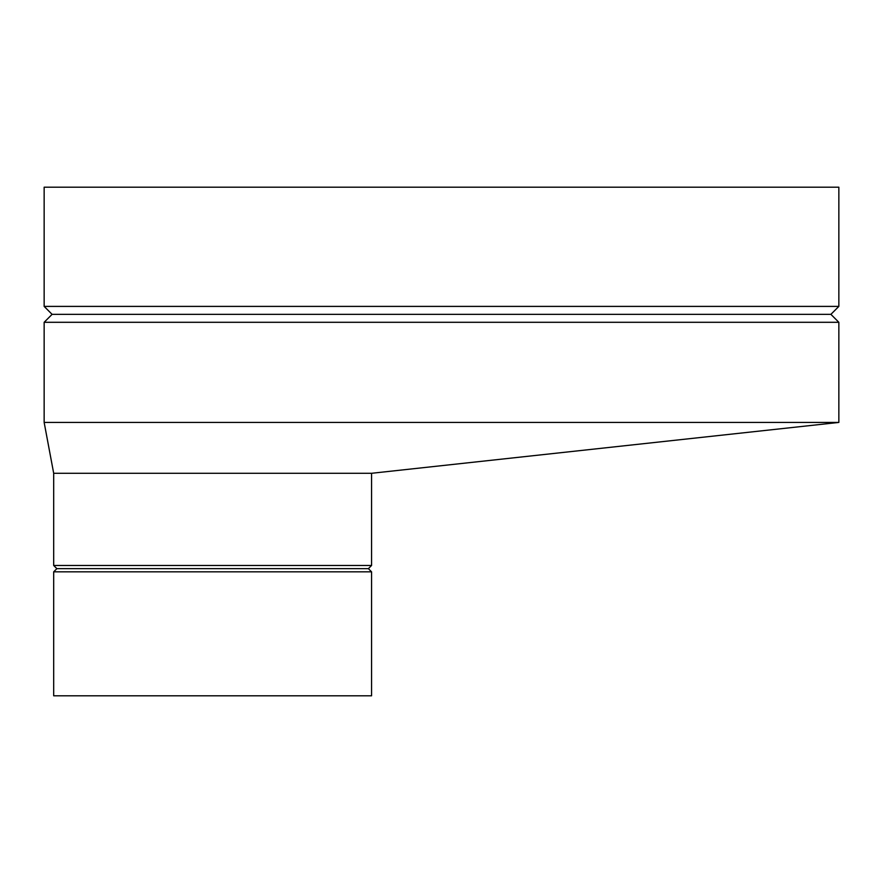 <?xml version="1.0" encoding="UTF-8"?>
<svg xmlns="http://www.w3.org/2000/svg" width="883" height="883" viewBox="0 0 883 883"><rect width="100%" height="100%" fill="white"/><g stroke="black" fill="none" stroke-linecap="round" stroke-linejoin="round"><path stroke-width="1.32" d="M53.686 473.288L44.15 422.427L838.85 422.427L371.566 473.288L53.686 473.288L53.686 565.473L56.865 568.652L53.686 571.831L53.686 695.804L371.566 695.804L371.566 571.831L53.686 571.831M371.566 473.288L371.566 565.473L368.388 568.652L371.566 571.831M838.85 306.401L44.15 306.401L44.15 187.196L838.85 187.196L838.85 306.401L830.903 314.348L838.85 322.295L44.15 322.295L44.15 422.427M838.85 422.427L838.85 322.295M44.15 306.401L52.097 314.348L44.15 322.295M368.388 568.652L56.865 568.652M53.686 565.473L371.566 565.473M830.903 314.348L52.097 314.348"/></g></svg>
